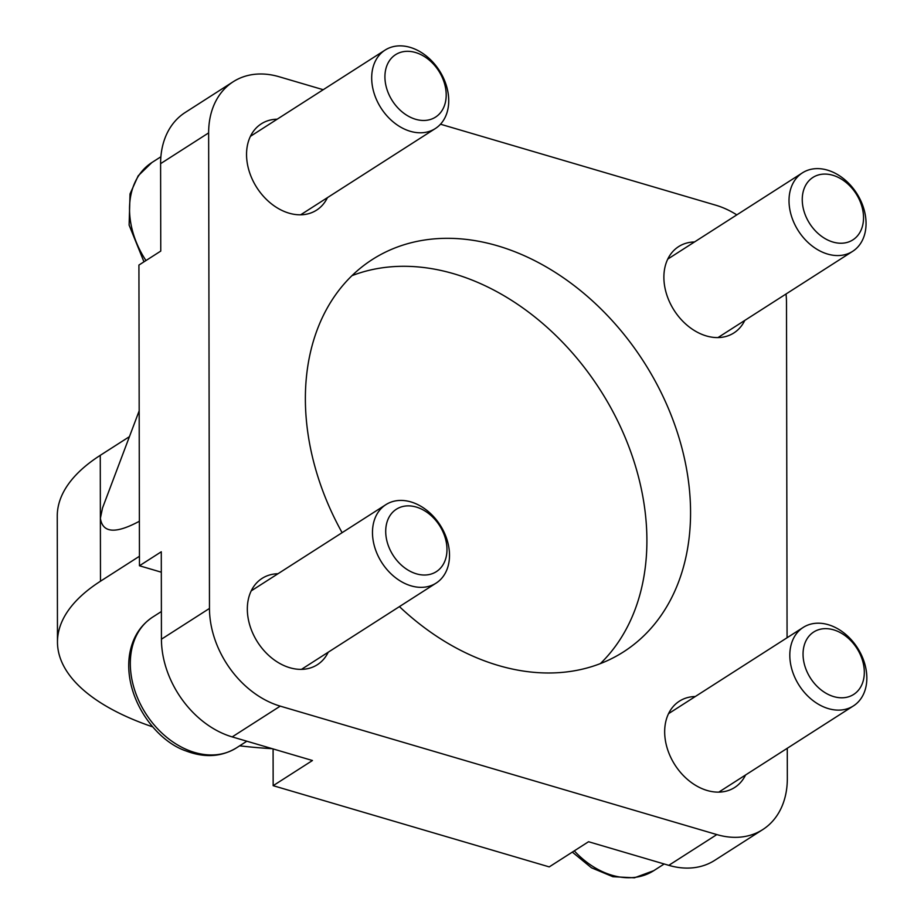 <?xml version="1.0" encoding="UTF-8"?>
<svg xmlns="http://www.w3.org/2000/svg" width="924" height="924" viewBox="0 0 924 924"><rect width="100%" height="100%" fill="white"/><g stroke="black" fill="none" stroke-linecap="round" stroke-linejoin="round"><path stroke-width="1.39" d="M789.812 655.324A46.593 34.673 57.4 0 0 812.3 700.046A46.593 34.673 57.4 0 0 853.453 705.89A46.593 34.673 57.4 0 0 857.53 647.955A46.593 34.673 57.4 0 0 803.21 627.419A46.593 34.673 57.4 0 0 789.812 655.324M803.048 654.215A37.064 27.581 -122.6 0 1 848.96 638.831A37.064 27.581 -122.6 0 1 849.064 696.638A37.064 27.581 -122.6 0 1 803.048 654.215M789.015 200.762A46.593 34.673 57.4 0 0 811.503 245.484A46.593 34.673 57.4 0 0 852.667 251.328A46.593 34.673 57.4 0 0 856.744 193.393A46.593 34.673 57.4 0 0 802.413 172.857A46.593 34.673 57.4 0 0 789.015 200.762M802.251 199.653A37.064 27.581 -122.6 0 1 848.174 184.269A37.064 27.581 -122.6 0 1 848.267 242.076A37.064 27.581 -122.6 0 1 802.251 199.653M448.729 100.658A46.593 34.673 57.4 0 0 426.23 55.937A46.593 34.673 57.4 0 0 385.077 50.092A46.593 34.673 57.4 0 0 381 108.027A46.593 34.673 57.4 0 0 435.331 128.552A46.593 34.673 57.4 0 0 448.729 100.658M446.2 94.906A37.064 27.581 -122.6 0 1 400.288 110.291A37.064 27.581 -122.6 0 1 400.184 52.472A37.064 27.581 -122.6 0 1 446.2 94.906M372.961 525.975A46.593 34.673 57.4 0 0 392.203 574.924A46.593 34.673 57.4 0 0 436.116 583.113A46.593 34.673 57.4 0 0 440.194 525.178A46.593 34.673 57.4 0 0 385.874 504.654A46.593 34.673 57.4 0 0 372.961 525.975M386.093 526.206A37.064 27.581 -122.6 0 1 435.678 520.293A37.064 27.581 -122.6 0 1 427.281 574.855A37.064 27.581 -122.6 0 1 386.093 526.206M351.928 275.687A232.952 173.389 -122.6 0 1 600.323 390.124A232.952 173.389 -122.6 0 1 600.369 663.605M323.204 89.709L279.14 76.75A85.412 63.571 57.4 0 0 233.206 81.739A85.412 63.571 57.4 0 0 208.639 132.894L209.471 608.431A85.412 63.571 57.4 0 0 280.238 706.132L716.828 834.58A85.412 63.571 57.4 0 0 762.762 829.579A85.412 63.571 57.4 0 0 787.329 778.424L787.271 748.278M787.075 637.756L786.497 302.887A85.412 63.571 57.4 0 0 786.024 294.005M736.798 214.876A85.412 63.571 57.4 0 0 715.73 205.186L440.494 124.209M342.111 532.674A232.952 173.389 -122.6 0 1 305.37 398.995A232.952 173.389 -122.6 0 1 372.36 259.494A232.952 173.389 -122.6 0 1 643.993 362.15A232.952 173.389 -122.6 0 1 623.608 651.824A232.952 173.389 -122.6 0 1 399.422 606.618M328.216 652.217A51.247 38.15 -122.6 0 1 317.348 664.714A51.247 38.15 -122.6 0 1 272.072 658.281A51.247 38.15 -122.6 0 1 247.332 609.089A51.247 38.15 -122.6 0 1 262.07 578.401A51.247 38.15 -122.6 0 1 277.974 573.746M327.431 197.655A51.247 38.15 -122.6 0 1 316.562 210.152A51.247 38.15 -122.6 0 1 271.286 203.719A51.247 38.15 -122.6 0 1 246.546 154.527A51.247 38.15 -122.6 0 1 261.284 123.839A51.247 38.15 -122.6 0 1 277.177 119.196M744.767 320.432A51.247 38.15 -122.6 0 1 733.899 332.929A51.247 38.15 -122.6 0 1 688.623 326.495A51.247 38.15 -122.6 0 1 663.882 277.304A51.247 38.15 -122.6 0 1 678.62 246.616A51.247 38.15 -122.6 0 1 694.513 241.961M745.553 774.993A51.247 38.15 -122.6 0 1 734.684 787.479A51.247 38.15 -122.6 0 1 689.419 781.046A51.247 38.15 -122.6 0 1 664.668 731.866A51.247 38.15 -122.6 0 1 679.406 701.166A51.247 38.15 -122.6 0 1 695.31 696.523M139.374 521.252C115.569 534.049 102.576 533.056 100.381 518.272L102.541 507.946L139.178 410.822M161.319 572.199L139.455 565.765L161.284 551.778L161.434 639.2A85.412 63.571 57.4 0 0 232.201 736.902L312.451 760.51L273.158 785.677L549.237 866.897L588.542 841.729L668.791 865.338A85.412 63.571 57.4 0 0 714.726 860.336L762.762 829.579M233.206 81.739L185.17 112.509A85.412 63.571 57.4 0 0 160.603 163.652L160.764 251.074L138.923 265.061L139.455 565.765M152.783 726.899A248.475 107.993 -0.1 0 1 57.473 642.088A248.475 107.993 -0.1 0 1 100.485 581.208L139.432 556.271M272.291 748.694A248.475 107.993 -0.1 0 1 239.651 745.818M129.429 436.659L100.266 455.336A248.475 107.993 179.9 0 0 57.253 516.204L57.473 642.088M273.158 785.677L273.088 748.925M572.326 852.113L591.464 867.786L612.901 876.714L634.453 877.8L653.73 870.685A77.651 57.796 -122.6 0 1 574.289 850.854M145.969 260.545A77.651 57.796 -122.6 0 1 151.848 162.566L160.88 156.78M152.633 617.128C139.928 625.617 132.213 638.184 129.51 654.839C123.331 696.65 154.943 740.621 186.117 750.981C204.608 758.003 221.367 756.975 236.394 747.909A77.651 57.796 -122.6 0 1 163.19 734.257A77.651 57.796 -122.6 0 1 131.116 652.679A77.651 57.796 -122.6 0 1 152.633 617.128L161.388 611.526M100.485 581.208L100.266 455.336M716.828 834.58L668.791 865.338M232.201 736.902L280.238 706.132M209.471 608.431L161.434 639.2M208.639 132.894L160.603 163.652M718.791 792.134L853.453 705.89M668.537 713.663L803.21 627.419M653.73 870.685L664.183 863.986M717.994 337.572L852.667 251.328M667.752 259.101L802.413 172.857M300.658 214.795L435.331 128.552M250.416 136.336L385.077 50.092M143.959 261.827L129.117 225.098L130.03 193.913L138.184 175.803L151.848 162.566M301.455 669.357L436.116 583.113M251.201 590.886L385.874 504.654M236.394 747.909L246.847 741.21"/></g></svg>

